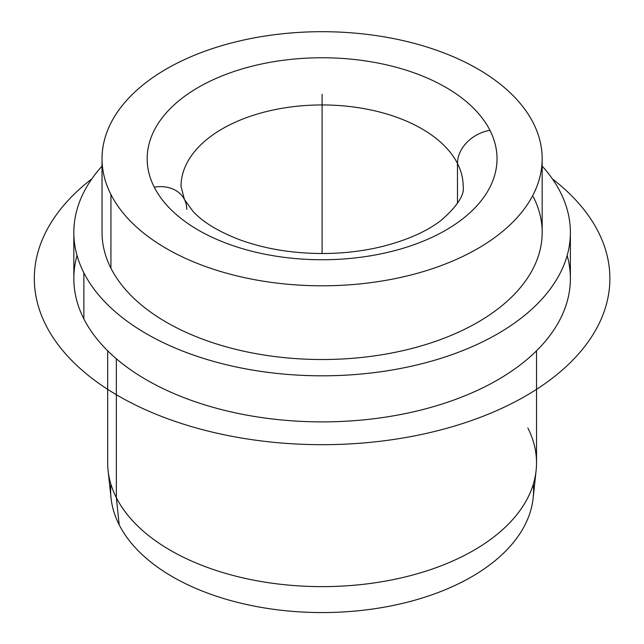<?xml version="1.0" encoding="UTF-8"?>
<svg xmlns="http://www.w3.org/2000/svg" width="644" height="644" viewBox="0 0 644 644"><rect width="100%" height="100%" fill="white"/><g stroke="black" fill="none" stroke-linecap="round" stroke-linejoin="round"><path stroke-width="0.97" d="M536.114 470.49L533.16 498.029A211.465 122.086 180 0 1 345.683 611.8A211.465 122.086 180 0 1 119.196 524.844L116.355 497.683A214.42 123.793 0 0 0 346.013 585.855A214.42 123.793 0 0 0 536.114 470.49A214.42 123.793 0 0 0 527.855 427.978M108.087 470.49A214.42 123.793 0 0 0 116.355 497.683L119.196 524.844A211.465 122.086 180 0 1 111.05 498.029L108.087 470.49M570.383 232.468L570.383 278.538A248.278 143.346 180 0 1 357.412 420.427A248.278 143.346 180 0 1 83.865 318.901L83.865 272.823A248.278 143.346 0 0 0 357.412 374.357A248.278 143.346 0 0 0 570.383 232.468A248.278 143.346 0 0 0 560.344 192.113A248.278 143.346 0 0 0 542.168 166.104A248.278 143.346 180 0 1 560.344 192.113A248.278 143.346 180 0 1 392.003 370.01A248.278 143.346 180 0 1 83.865 272.823L83.865 318.901A248.278 143.346 180 0 1 73.827 278.538L73.827 232.468A248.278 143.346 0 0 0 83.865 272.823A248.278 143.346 180 0 1 102.042 166.104A248.278 143.346 0 0 0 73.827 232.468M542.168 158.754L542.168 232.468A220.063 127.053 180 0 1 353.403 358.233A220.063 127.053 180 0 1 110.937 268.234L110.937 194.52A220.063 127.053 0 0 0 353.403 284.511A220.063 127.053 0 0 0 542.168 158.754A220.063 127.053 0 0 0 533.272 122.98A220.063 127.053 0 0 0 290.806 32.989A220.063 127.053 0 0 0 102.042 158.754A220.063 127.053 0 0 0 110.937 194.52L110.937 268.234A220.063 127.053 180 0 1 102.042 232.468L102.042 158.754M154.254 187.187A33.858 26.525 -26.9 0 1 184.442 199.487A33.858 26.525 153.1 0 0 154.254 187.187A174.927 100.995 180 0 1 272.855 61.84A174.927 100.995 180 0 1 489.955 130.321A174.927 100.995 180 0 1 371.355 255.66A174.927 100.995 180 0 1 154.254 187.187A174.927 100.995 0 0 0 371.355 255.66A174.927 100.995 0 0 0 489.955 130.321A33.858 26.525 153.1 0 0 457.465 163.463A33.858 26.525 -26.9 0 1 489.955 130.321A174.927 100.995 0 0 0 272.855 61.84A174.927 100.995 0 0 0 154.254 187.187M463.173 186.398A141.068 81.442 0 0 0 457.465 163.463A141.068 81.442 0 0 0 302.044 105.777A141.068 81.442 0 0 0 181.036 186.398A141.068 81.442 180 0 1 302.044 105.777A141.068 81.442 180 0 1 457.465 163.463A141.068 81.442 180 0 1 463.173 186.398C464.799 194.52 457.651 205.686 441.728 219.902C427.366 231.14 407.708 239.971 382.737 246.386C363.554 251.104 343.373 253.486 322.193 253.527C292.086 253.382 264.708 248.834 240.051 239.882C218.477 231.631 202.739 222.059 192.83 211.168L184.442 199.487A33.858 26.525 153.1 0 1 186.744 209.324M457.465 203.464L457.465 163.463L457.465 203.464M110.913 484.256A211.465 122.086 0 0 0 119.196 524.844A211.465 122.086 0 0 0 357.501 610.842A211.465 122.086 0 0 0 533.288 484.256M110.937 268.234A220.063 127.053 0 0 0 384.057 354.385A220.063 127.053 0 0 0 533.272 196.694M110.937 194.52A220.063 127.053 180 0 1 260.144 36.837A220.063 127.053 180 0 1 533.272 122.98A220.063 127.053 180 0 1 384.057 280.663A220.063 127.053 180 0 1 110.937 194.52M536.524 350.803L536.524 462.835A214.42 123.793 180 0 1 352.598 585.372A214.42 123.793 180 0 1 116.355 497.683L116.355 358.764L116.355 497.683A214.42 123.793 180 0 1 107.677 462.835L107.677 350.803M77.055 255.507A248.278 143.346 0 0 0 83.865 318.901A248.278 143.346 0 0 0 377.11 418.318A248.278 143.346 0 0 0 567.155 255.507M322.105 253.527L322.105 94.249M552.399 178.911A287.779 166.144 180 0 1 510.611 404.078A287.779 166.144 180 0 1 118.617 396.028A287.779 166.144 180 0 1 91.802 178.911M181.036 186.398L184.442 199.487"/></g></svg>
